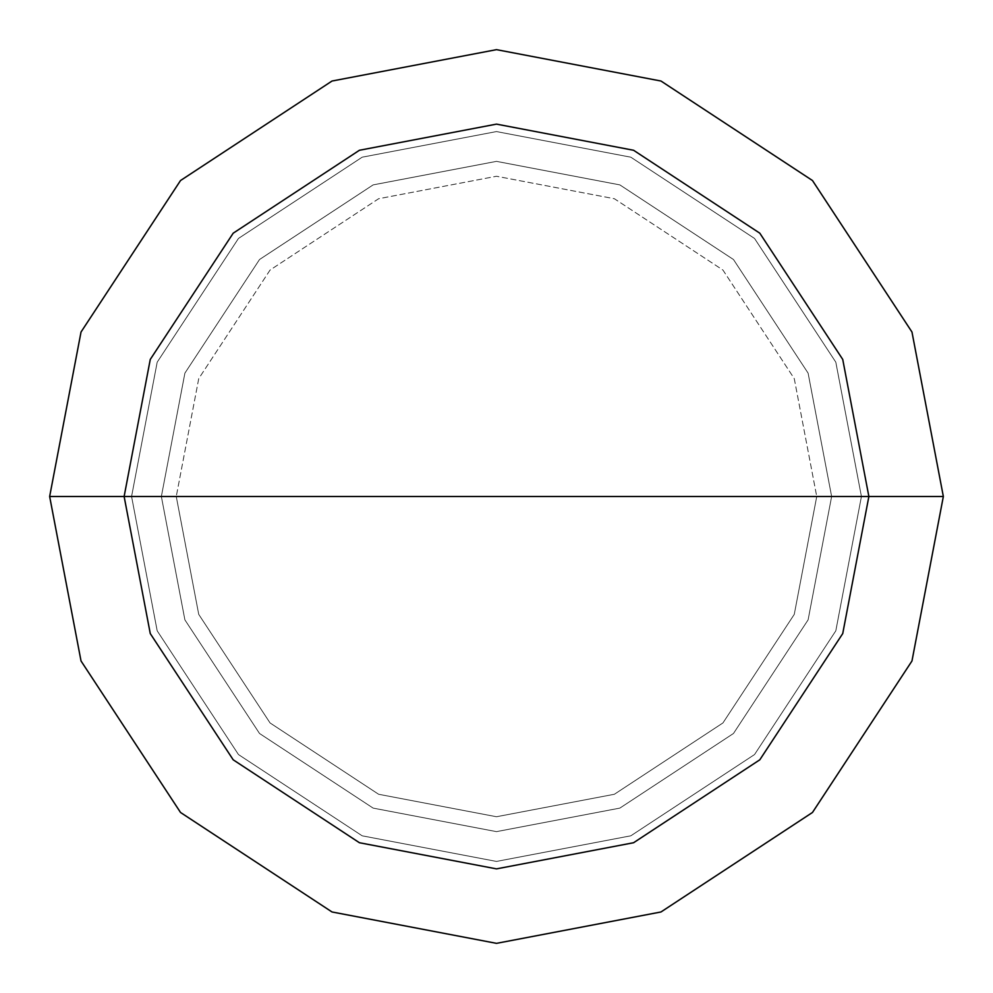 <?xml version="1.0" encoding="UTF-8"?>
<svg xmlns="http://www.w3.org/2000/svg" width="993" height="993" viewBox="0 0 993 993"><rect width="100%" height="100%" fill="white"/><g stroke="black" fill="none" stroke-linecap="round" stroke-linejoin="round"><path stroke-width="0.74" stroke-dasharray="4.96 3.72" d="M176.257 496.5L816.742 496.5L794.263 378.618L722.941 270.059L614.382 198.737L496.5 176.257L378.618 198.737L270.059 270.059L198.737 378.618L176.257 496.5L198.737 378.618L270.059 270.059L378.618 198.737L496.5 176.257L614.382 198.737L722.941 270.059L794.263 378.618L816.742 496.5L861.428 496.5L835.808 362.172L754.543 238.457L630.828 157.192L496.5 131.572L362.172 157.192L238.457 238.457L157.192 362.172L131.572 496.5L176.257 496.5L198.737 614.382L270.059 722.941L378.618 794.263L496.5 816.742L614.382 794.263L722.941 722.941L794.263 614.382L816.742 496.5L131.572 496.5L157.192 362.172L238.457 238.457L362.172 157.192L496.5 131.572L630.828 157.192L754.543 238.457L835.808 362.172L861.428 496.5L835.808 362.172L754.543 238.457L630.828 157.192L496.5 131.572L362.172 157.192L238.457 238.457L157.192 362.172L131.572 496.5L157.192 362.172L238.457 238.457L362.172 157.192L496.5 131.572L630.828 157.192L754.543 238.457L835.808 362.172L861.428 496.5L831.637 496.5L808.103 373.132L733.479 259.521L619.868 184.897L496.5 161.362L373.132 184.897L259.521 259.521L184.897 373.132L161.362 496.5L131.572 496.5L157.192 630.828L238.457 754.543L362.172 835.808L496.5 861.428L630.828 835.808L754.543 754.543L835.808 630.828L861.428 496.5L816.742 496.5L794.263 614.382L722.941 722.941L614.382 794.263L496.5 816.742L378.618 794.263L270.059 722.941L198.737 614.382L176.257 496.5M161.362 496.5L184.897 373.132L259.521 259.521L373.132 184.897L496.5 161.362L619.868 184.897L733.479 259.521L808.103 373.132L831.637 496.5L808.103 373.132L733.479 259.521L619.868 184.897L496.5 161.362L373.132 184.897L259.521 259.521L184.897 373.132L161.362 496.5L184.897 373.132L259.521 259.521L373.132 184.897L496.5 161.362L619.868 184.897L733.479 259.521L808.103 373.132L831.637 496.5L943.35 496.5L911.971 332.022L812.473 180.527L660.978 81.029L496.5 49.65L332.022 81.029L180.527 180.527L81.029 332.022L49.65 496.5L161.362 496.5L184.897 619.868L259.521 733.479L373.132 808.103L496.5 831.637L619.868 808.103L733.479 733.479L808.103 619.868L831.637 496.5L861.428 496.5L835.808 630.828L754.543 754.543L630.828 835.808L496.5 861.428L362.172 835.808L238.457 754.543L157.192 630.828L131.572 496.5L157.192 630.828L238.457 754.543L362.172 835.808L496.5 861.428L630.828 835.808L754.543 754.543L835.808 630.828L861.428 496.5L835.808 630.828L754.543 754.543L630.828 835.808L496.5 861.428L362.172 835.808L238.457 754.543L157.192 630.828L131.572 496.5L161.362 496.5L184.897 619.868L259.521 733.479L373.132 808.103L496.5 831.637L619.868 808.103L733.479 733.479L808.103 619.868L831.637 496.5L808.103 619.868L733.479 733.479L619.868 808.103L496.5 831.637L373.132 808.103L259.521 733.479L184.897 619.868L161.362 496.5L49.65 496.5L81.029 332.022L180.527 180.527L332.022 81.029L496.5 49.65L660.978 81.029L812.473 180.527L911.971 332.022L943.35 496.5L831.637 496.5L808.103 619.868L733.479 733.479L619.868 808.103L496.5 831.637L373.132 808.103L259.521 733.479L184.897 619.868L161.362 496.5M49.65 496.5L81.029 660.978L180.527 812.473L332.022 911.971L496.5 943.35L660.978 911.971L812.473 812.473L911.971 660.978L943.35 496.5L911.971 660.978L812.473 812.473L660.978 911.971L496.5 943.35L332.022 911.971L180.527 812.473L81.029 660.978L49.65 496.5"/><path stroke-width="1.49" d="M868.875 496.5L842.734 633.571L759.806 759.806L633.571 842.734L496.5 868.875L359.429 842.734L233.194 759.806L150.266 633.571L124.125 496.5L868.875 496.5L842.734 359.429L759.806 233.194L633.571 150.266L496.5 124.125L359.429 150.266L233.194 233.194L150.266 359.429L124.125 496.5L49.65 496.5L81.029 332.022L180.527 180.527L332.022 81.029L496.5 49.65L660.978 81.029L812.473 180.527L911.971 332.022L943.35 496.5L911.971 332.022L812.473 180.527L660.978 81.029L496.5 49.65L332.022 81.029L180.527 180.527L81.029 332.022L49.65 496.5L81.029 660.978L180.527 812.473L332.022 911.971L496.5 943.35L660.978 911.971L812.473 812.473L911.971 660.978L943.35 496.5L124.125 496.5L150.266 359.429L233.194 233.194L359.429 150.266L496.5 124.125L633.571 150.266L759.806 233.194L842.734 359.429L868.875 496.5L943.35 496.5L911.971 660.978L812.473 812.473L660.978 911.971L496.5 943.35L332.022 911.971L180.527 812.473L81.029 660.978L49.65 496.5L124.125 496.5L150.266 633.571L233.194 759.806L359.429 842.734L496.5 868.875L633.571 842.734L759.806 759.806L842.734 633.571L868.875 496.5"/></g></svg>
